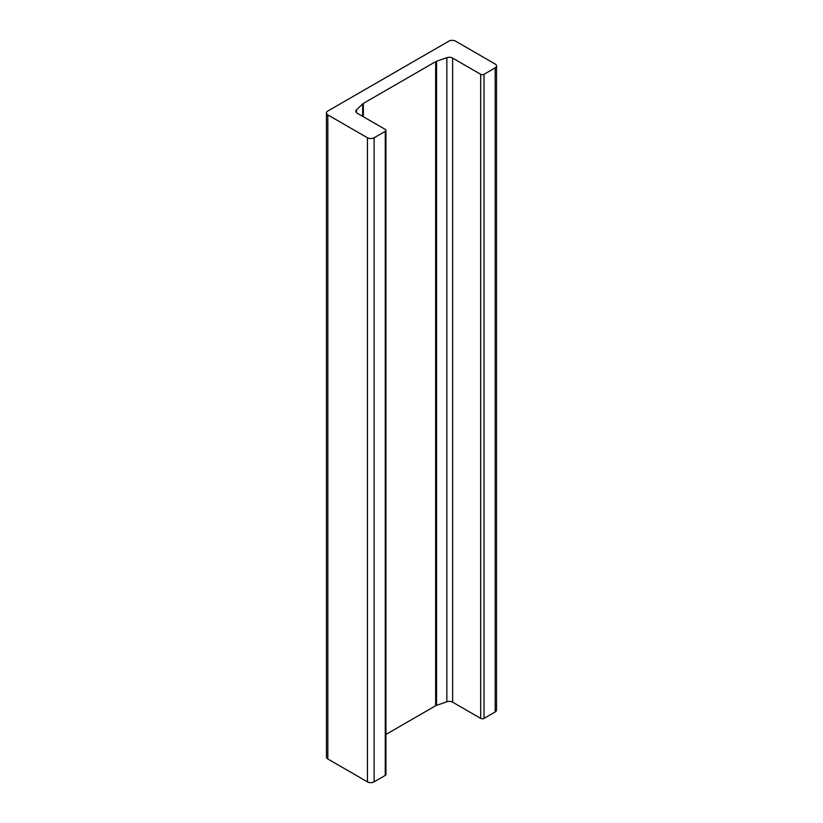 <?xml version="1.0" encoding="UTF-8"?>
<svg xmlns="http://www.w3.org/2000/svg" width="823" height="823" viewBox="0 0 823 823"><rect width="100%" height="100%" fill="white"/><g stroke="black" fill="none" stroke-linecap="round" stroke-linejoin="round"><path stroke-width="1.23" d="M496.557 65.943L496.557 710.033A4.732 2.736 0 0 1 495.168 711.967L484.037 718.397A2.366 1.368 0 0 1 480.694 718.397L452.629 702.184A4.732 2.736 0 0 0 446.848 701.782L436.571 705.342A4.732 2.736 0 0 0 435.655 705.753L435.655 61.663L363.355 103.4A4.732 2.736 0 0 0 362.645 103.935L356.482 109.86A4.732 2.736 0 0 0 355.803 111.27A4.732 2.736 0 0 0 357.192 113.204L385.257 129.406A2.366 1.368 180 0 1 385.946 130.373A2.366 1.368 180 0 1 385.257 131.341L374.126 137.76A4.732 2.736 180 0 1 367.439 137.76L327.832 114.901A4.732 2.736 180 0 1 326.443 112.967A4.732 2.736 180 0 1 327.832 111.033L448.874 41.15A4.732 2.736 180 0 1 455.561 41.15L495.168 64.019A4.732 2.736 180 0 1 496.557 65.943A4.732 2.736 180 0 1 495.168 67.877L484.037 74.307A2.366 1.368 180 0 1 480.694 74.307L452.629 58.104A4.732 2.736 0 0 0 446.848 57.692L436.571 61.252A4.732 2.736 0 0 0 435.655 61.663M385.946 734.445L435.655 705.753M326.443 112.967L326.443 757.057A4.732 2.736 0 0 0 327.832 758.981L367.439 781.85A4.732 2.736 0 0 0 374.126 781.85L385.257 775.42A2.366 1.368 0 0 0 385.946 774.464L385.946 130.373M436.571 705.342L436.571 61.252M363.355 116.763L363.355 103.4M362.645 116.352L362.645 103.935M356.482 112.679L356.482 109.86M385.257 775.42L385.257 131.341M374.126 781.85L374.126 137.76M367.439 781.85L367.439 137.76M327.832 758.981L327.832 114.901M495.168 711.967L495.168 67.877M484.037 718.397L484.037 74.307M480.694 718.397L480.694 74.307M452.629 702.184L452.629 58.104M446.848 701.782L446.848 57.692"/></g></svg>
